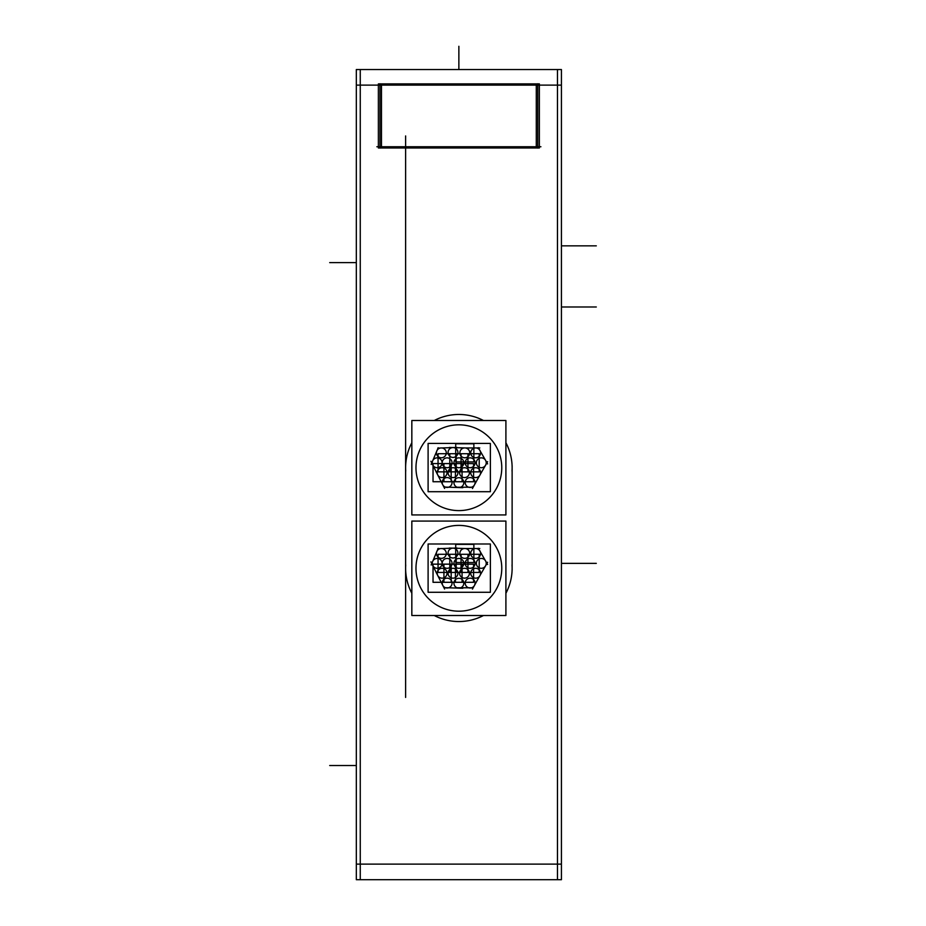 <?xml version="1.0" encoding="UTF-8"?>
<svg xmlns="http://www.w3.org/2000/svg" width="926" height="926" viewBox="0 0 926 926"><rect width="100%" height="100%" fill="white"/><g stroke="black" fill="none" stroke-linecap="round" stroke-linejoin="round"><path stroke-width="1.39" d="M505.909 442.767A53.245 53.245 0 0 1 512.124 467.723A53.245 53.245 0 0 0 505.909 442.767A53.245 53.245 0 0 1 512.02 471.056M483.488 420.508A53.245 53.245 0 0 0 434.259 420.508A53.245 53.245 0 0 1 483.488 420.508A53.245 53.245 0 0 0 434.259 420.508M411.839 442.767A53.245 53.245 0 0 0 405.623 467.723A53.245 53.245 0 0 1 411.839 442.767A53.245 53.245 0 0 0 405.727 471.056M360.26 879.7L360.26 69.543M356.325 864.12L561.422 864.12M356.325 69.543L561.422 69.543L561.422 879.7L356.325 879.7L356.325 69.543M537.763 83.78L537.763 148.091M540.911 146.748L376.836 146.748M379.984 148.091L379.984 83.78M356.325 85.123L561.422 85.123L356.325 85.123M557.475 879.7L557.475 69.543M512.02 564.953A53.245 53.245 0 0 1 505.909 593.253M483.488 615.512A53.245 53.245 0 0 1 434.259 615.512M411.839 593.253A53.245 53.245 0 0 1 405.727 564.953M512.124 570.312L512.124 465.709M405.623 697.428L405.623 135.948M539.372 85.123L378.375 85.123M539.372 83.884L539.372 147.986L378.375 147.986L378.375 83.884L539.372 83.884M536.281 83.884L536.281 147.986M381.466 83.884L381.466 147.986M539.372 146.748L378.375 146.748M449.712 576.898A4.931 4.931 0 0 1 449.446 569.803A4.931 4.931 0 0 1 456.553 569.803A4.931 4.931 0 0 1 456.286 576.898M456.286 569.559A4.931 4.931 0 0 1 456.553 576.655A4.931 4.931 0 0 1 449.446 576.655A4.931 4.931 0 0 1 449.712 569.559M443.924 582.304L443.924 564.154L462.074 564.154L462.074 582.304L443.924 582.304M461.217 576.898A4.931 4.931 0 0 1 460.951 569.803A4.931 4.931 0 0 1 468.047 569.803A4.931 4.931 0 0 1 467.792 576.898M467.792 569.559A4.931 4.931 0 0 1 468.047 576.655A4.931 4.931 0 0 1 460.951 576.655A4.931 4.931 0 0 1 461.217 569.559M455.43 582.304L455.43 564.154L473.58 564.154L473.58 582.304L455.43 582.304M455.58 567.036A4.931 4.931 0 0 1 455.326 559.941A4.931 4.931 0 0 1 462.421 559.941A4.931 4.931 0 0 1 462.167 567.036M462.167 559.698A4.931 4.931 0 0 1 462.421 566.793A4.931 4.931 0 0 1 455.326 566.793A4.931 4.931 0 0 1 455.58 559.698M449.805 572.442L449.805 554.292L467.943 554.292L467.943 572.442L449.805 572.442M438.056 557.105A4.931 4.931 0 0 1 437.801 550.009A4.931 4.931 0 0 1 444.897 550.009A4.931 4.931 0 0 1 444.642 557.105M472.376 576.898A4.931 4.931 0 0 1 472.11 569.803A4.931 4.931 0 0 1 479.217 569.803A4.931 4.931 0 0 1 478.95 576.898M478.95 569.559A4.931 4.931 0 0 1 479.217 576.655A4.931 4.931 0 0 1 472.11 576.655A4.931 4.931 0 0 1 472.376 569.559M428.101 592.281L428.101 544.002L490.363 544.002L490.363 592.281L490.363 544.002L428.101 544.002L490.363 544.002L490.363 592.281L490.363 544.002L428.101 544.002L490.363 544.002L490.363 592.281L490.363 544.002L428.101 544.002L490.363 544.002L490.363 592.281L490.363 544.002L428.101 544.002L490.363 544.002L490.363 592.281L428.101 592.281L428.101 544.002L428.101 592.281L490.363 592.281L428.101 592.281L428.101 544.002L428.101 592.281L490.363 592.281L428.101 592.281L428.101 544.002L428.101 592.281L490.363 592.281L428.101 592.281L428.101 544.002L428.101 592.281L490.363 592.281L428.101 592.281M455.58 586.876A4.931 4.931 0 0 1 455.326 579.78A4.931 4.931 0 0 1 462.421 579.78A4.931 4.931 0 0 1 462.167 586.876M462.167 579.537A4.931 4.931 0 0 1 462.421 586.633A4.931 4.931 0 0 1 455.326 586.633A4.931 4.931 0 0 1 455.58 579.537M411.839 615.512L411.839 521.083L505.909 521.083L505.909 615.512L411.839 615.512M416.179 572.43A42.897 42.897 0 0 1 458.868 525.401A42.897 42.897 0 0 1 501.568 572.43M501.568 564.165A42.897 42.897 0 0 1 458.868 611.195A42.897 42.897 0 0 1 416.179 564.165M481.52 572.685L472.434 589.098M473.417 579.421A4.931 4.931 0 0 1 473.672 586.505A4.931 4.931 0 0 1 466.577 586.505A4.931 4.931 0 0 1 466.843 579.421M466.843 586.76A4.931 4.931 0 0 1 466.577 579.664A4.931 4.931 0 0 1 473.672 579.664A4.931 4.931 0 0 1 473.417 586.76M472.804 587.79L456.541 587.79M462.85 588.276L444.457 587.651M450.418 579.421A4.931 4.931 0 0 1 450.673 586.505A4.931 4.931 0 0 1 443.577 586.505A4.931 4.931 0 0 1 443.843 579.421M443.843 586.76A4.931 4.931 0 0 1 443.577 579.664A4.931 4.931 0 0 1 450.673 579.664A4.931 4.931 0 0 1 450.418 586.76M444.619 589.017L435.833 571.77M439.572 579.167L430.914 561.862M440.463 559.698A4.931 4.931 0 0 1 440.73 566.793A4.931 4.931 0 0 1 433.634 566.793A4.931 4.931 0 0 1 433.889 559.698M433.889 567.036A4.931 4.931 0 0 1 433.634 559.941A4.931 4.931 0 0 1 440.73 559.941A4.931 4.931 0 0 1 440.463 567.036M431.157 564.976L438.206 548.354M437.79 548.69L456.969 548.007M449.712 556.746A4.931 4.931 0 0 1 449.446 549.65A4.931 4.931 0 0 1 456.553 549.65A4.931 4.931 0 0 1 456.286 556.746M456.286 549.407A4.931 4.931 0 0 1 456.553 556.503A4.931 4.931 0 0 1 449.446 556.503A4.931 4.931 0 0 1 449.712 549.407M449.318 548.042L469.077 548.632M460.789 548.505L479.807 548.505M472.376 557.105A4.931 4.931 0 0 1 472.11 550.009A4.931 4.931 0 0 1 479.217 550.009A4.931 4.931 0 0 1 478.95 557.105M478.95 549.755A4.931 4.931 0 0 1 479.217 556.85A4.931 4.931 0 0 1 472.11 556.85A4.931 4.931 0 0 1 472.376 549.755M478.267 548.261L487.632 564.49M478.001 567.036A4.931 4.931 0 0 1 477.735 559.941A4.931 4.931 0 0 1 484.842 559.941A4.931 4.931 0 0 1 484.576 567.036M484.576 559.698A4.931 4.931 0 0 1 484.842 566.793A4.931 4.931 0 0 1 477.735 566.793A4.931 4.931 0 0 1 478.001 559.698M487.632 562.244L478.186 578.6M444.642 549.755A4.931 4.931 0 0 1 444.897 556.85A4.931 4.931 0 0 1 437.801 556.85A4.931 4.931 0 0 1 438.056 549.755M438.82 576.898A4.931 4.931 0 0 1 438.565 569.803A4.931 4.931 0 0 1 445.661 569.803A4.931 4.931 0 0 1 445.394 576.898M445.394 569.559A4.931 4.931 0 0 1 445.661 576.655A4.931 4.931 0 0 1 438.565 576.655A4.931 4.931 0 0 1 438.82 569.559M433.032 582.304L433.032 564.154L451.182 564.154L451.182 582.304L433.032 582.304M466.843 567.036A4.931 4.931 0 0 1 466.577 559.941A4.931 4.931 0 0 1 473.672 559.941A4.931 4.931 0 0 1 473.417 567.036M473.417 559.698A4.931 4.931 0 0 1 473.672 566.793A4.931 4.931 0 0 1 466.577 566.793A4.931 4.931 0 0 1 466.843 559.698M461.055 572.442L461.055 554.292L479.205 554.292L479.205 572.442L461.055 572.442M443.843 567.036A4.931 4.931 0 0 1 443.577 559.941A4.931 4.931 0 0 1 450.673 559.941A4.931 4.931 0 0 1 450.418 567.036M450.418 559.698A4.931 4.931 0 0 1 450.673 566.793A4.931 4.931 0 0 1 443.577 566.793A4.931 4.931 0 0 1 443.843 559.698M438.056 572.442L438.056 554.292L456.205 554.292L456.205 572.442L438.056 572.442M461.495 557.105A4.931 4.931 0 0 1 461.241 550.009A4.931 4.931 0 0 1 468.336 550.009A4.931 4.931 0 0 1 468.081 557.105M468.081 549.755A4.931 4.931 0 0 1 468.336 556.85A4.931 4.931 0 0 1 461.241 556.85A4.931 4.931 0 0 1 461.495 549.755M455.719 562.51L455.719 544.361L473.869 544.361L473.869 562.51L455.719 562.51M449.712 476.323A4.931 4.931 0 0 1 449.446 469.227A4.931 4.931 0 0 1 456.553 469.227A4.931 4.931 0 0 1 456.286 476.323M456.286 468.973A4.931 4.931 0 0 1 456.553 476.068A4.931 4.931 0 0 1 449.446 476.068A4.931 4.931 0 0 1 449.712 468.973M443.924 481.728L443.924 463.579L462.074 463.579L462.074 481.728L443.924 481.728M461.217 476.323A4.931 4.931 0 0 1 460.951 469.227A4.931 4.931 0 0 1 468.047 469.227A4.931 4.931 0 0 1 467.792 476.323M467.792 468.973A4.931 4.931 0 0 1 468.047 476.068A4.931 4.931 0 0 1 460.951 476.068A4.931 4.931 0 0 1 461.217 468.973M455.43 481.728L455.43 463.579L473.58 463.579L473.58 481.728L455.43 481.728M455.58 466.461A4.931 4.931 0 0 1 455.326 459.365A4.931 4.931 0 0 1 462.421 459.365A4.931 4.931 0 0 1 462.167 466.461M462.167 459.111A4.931 4.931 0 0 1 462.421 466.206A4.931 4.931 0 0 1 455.326 466.206A4.931 4.931 0 0 1 455.58 459.111M449.805 471.866L449.805 453.717L467.943 453.717L467.943 471.866L449.805 471.866M438.056 456.53A4.931 4.931 0 0 1 437.801 449.434A4.931 4.931 0 0 1 444.897 449.434A4.931 4.931 0 0 1 444.642 456.53M472.376 476.323A4.931 4.931 0 0 1 472.11 469.227A4.931 4.931 0 0 1 479.217 469.227A4.931 4.931 0 0 1 478.95 476.323M478.95 468.973A4.931 4.931 0 0 1 479.217 476.068A4.931 4.931 0 0 1 472.11 476.068A4.931 4.931 0 0 1 472.376 468.973M428.101 491.706L428.101 443.427L490.363 443.427L490.363 491.706L490.363 443.427L428.101 443.427L490.363 443.427L490.363 491.706L490.363 443.427L428.101 443.427L490.363 443.427L490.363 491.706L490.363 443.427L428.101 443.427L490.363 443.427L490.363 491.706L490.363 443.427L428.101 443.427L490.363 443.427L490.363 491.706L428.101 491.706L428.101 443.427L428.101 491.706L490.363 491.706L428.101 491.706L428.101 443.427L428.101 491.706L490.363 491.706L428.101 491.706L428.101 443.427L428.101 491.706L490.363 491.706L428.101 491.706L428.101 443.427L428.101 491.706L490.363 491.706L428.101 491.706M455.58 486.3A4.931 4.931 0 0 1 455.326 479.205A4.931 4.931 0 0 1 462.421 479.205A4.931 4.931 0 0 1 462.167 486.3M462.167 478.95A4.931 4.931 0 0 1 462.421 486.046A4.931 4.931 0 0 1 455.326 486.046A4.931 4.931 0 0 1 455.58 478.95M411.839 514.937L411.839 420.508L505.909 420.508L505.909 514.937L411.839 514.937M416.179 471.855A42.897 42.897 0 0 1 458.868 424.826A42.897 42.897 0 0 1 501.568 471.855M501.568 463.579A42.897 42.897 0 0 1 458.868 510.608A42.897 42.897 0 0 1 416.179 463.579M481.52 472.11L472.434 488.523M473.417 478.835A4.931 4.931 0 0 1 473.672 485.93A4.931 4.931 0 0 1 466.577 485.93A4.931 4.931 0 0 1 466.843 478.835M466.843 486.185A4.931 4.931 0 0 1 466.577 479.089A4.931 4.931 0 0 1 473.672 479.089A4.931 4.931 0 0 1 473.417 486.185M472.804 487.215L456.541 487.215M462.85 487.689L444.457 487.076M450.418 478.835A4.931 4.931 0 0 1 450.673 485.93A4.931 4.931 0 0 1 443.577 485.93A4.931 4.931 0 0 1 443.843 478.835M443.843 486.185A4.931 4.931 0 0 1 443.577 479.089A4.931 4.931 0 0 1 450.673 479.089A4.931 4.931 0 0 1 450.418 486.185M444.619 488.442L435.833 471.195M439.572 478.592L430.914 461.287M440.463 459.111A4.931 4.931 0 0 1 440.73 466.206A4.931 4.931 0 0 1 433.634 466.206A4.931 4.931 0 0 1 433.889 459.111M433.889 466.461A4.931 4.931 0 0 1 433.634 459.365A4.931 4.931 0 0 1 440.73 459.365A4.931 4.931 0 0 1 440.463 466.461M431.157 464.401L438.206 447.767M437.79 448.103L456.969 447.42M449.712 456.171A4.931 4.931 0 0 1 449.446 449.075A4.931 4.931 0 0 1 456.553 449.075A4.931 4.931 0 0 1 456.286 456.171M456.286 448.821A4.931 4.931 0 0 1 456.553 455.916A4.931 4.931 0 0 1 449.446 455.916A4.931 4.931 0 0 1 449.712 448.821M449.318 447.466L469.077 448.045M460.789 447.929L479.807 447.929M472.376 456.53A4.931 4.931 0 0 1 472.11 449.434A4.931 4.931 0 0 1 479.217 449.434A4.931 4.931 0 0 1 478.95 456.53M478.95 449.179A4.931 4.931 0 0 1 479.217 456.275A4.931 4.931 0 0 1 472.11 456.275A4.931 4.931 0 0 1 472.376 449.179M478.267 447.675L487.632 463.914M478.001 466.461A4.931 4.931 0 0 1 477.735 459.365A4.931 4.931 0 0 1 484.842 459.365A4.931 4.931 0 0 1 484.576 466.461M484.576 459.111A4.931 4.931 0 0 1 484.842 466.206A4.931 4.931 0 0 1 477.735 466.206A4.931 4.931 0 0 1 478.001 459.111M487.632 461.657L478.186 478.024M444.642 449.179A4.931 4.931 0 0 1 444.897 456.275A4.931 4.931 0 0 1 437.801 456.275A4.931 4.931 0 0 1 438.056 449.179M438.82 476.323A4.931 4.931 0 0 1 438.565 469.227A4.931 4.931 0 0 1 445.661 469.227A4.931 4.931 0 0 1 445.394 476.323M445.394 468.973A4.931 4.931 0 0 1 445.661 476.068A4.931 4.931 0 0 1 438.565 476.068A4.931 4.931 0 0 1 438.82 468.973M433.032 481.728L433.032 463.579L451.182 463.579L451.182 481.728L433.032 481.728M466.843 466.461A4.931 4.931 0 0 1 466.577 459.365A4.931 4.931 0 0 1 473.672 459.365A4.931 4.931 0 0 1 473.417 466.461M473.417 459.111A4.931 4.931 0 0 1 473.672 466.206A4.931 4.931 0 0 1 466.577 466.206A4.931 4.931 0 0 1 466.843 459.111M461.055 471.866L461.055 453.717L479.205 453.717L479.205 471.866L461.055 471.866M443.843 466.461A4.931 4.931 0 0 1 443.577 459.365A4.931 4.931 0 0 1 450.673 459.365A4.931 4.931 0 0 1 450.418 466.461M450.418 459.111A4.931 4.931 0 0 1 450.673 466.206A4.931 4.931 0 0 1 443.577 466.206A4.931 4.931 0 0 1 443.843 459.111M438.056 471.866L438.056 453.717L456.205 453.717L456.205 471.866L438.056 471.866M461.495 456.53A4.931 4.931 0 0 1 461.241 449.434A4.931 4.931 0 0 1 468.336 449.434A4.931 4.931 0 0 1 468.081 456.53M468.081 449.179A4.931 4.931 0 0 1 468.336 456.275A4.931 4.931 0 0 1 461.241 456.275A4.931 4.931 0 0 1 461.495 449.179M455.719 461.924L455.719 443.774L473.869 443.774L473.869 461.924L455.719 461.924M561.422 563.367L596.298 563.367L561.422 563.367M561.422 245.853L596.298 245.853M561.422 306.992L596.298 306.992L561.422 306.992M329.702 765.513L356.325 765.513L329.702 765.513M329.702 262.614L356.325 262.614L329.702 262.614M458.868 69.543L458.868 46.3L458.868 69.543"/></g></svg>
